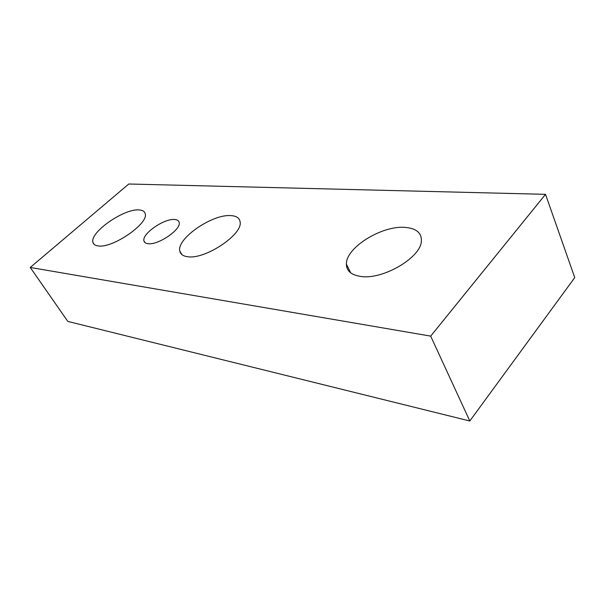 <?xml version="1.0" encoding="UTF-8"?>
<svg xmlns="http://www.w3.org/2000/svg" width="605" height="605" viewBox="0 0 605 605"><rect width="100%" height="100%" fill="white"/><g stroke="black" fill="none" stroke-linecap="round" stroke-linejoin="round"><path stroke-width="0.91" d="M98.086 245.91C95.287 245.547 93.609 244.428 93.026 242.56C89.056 232.736 124.199 208.188 139.279 209.95C142.651 210.185 144.625 211.417 145.185 213.648C149.08 223.328 112.364 248.678 98.086 245.91M187.535 256.702C183.043 256.096 180.471 254.229 179.829 251.105C176.388 238.589 212.801 213.663 231.163 215.63C236.547 216.015 239.527 218.087 240.094 221.846C243.187 234.309 204.876 259.908 187.535 256.702M360.754 276.447C351.286 275.041 346.499 270.934 346.4 264.128C345.773 247.702 381.884 225.257 405.161 227.397C416.293 228.335 421.7 232.902 421.383 241.085C420.982 257.632 382.587 280.085 360.754 276.447M147.991 243.686C145.692 243.414 144.345 242.492 143.96 240.926C141.585 233.961 164.348 218.216 174.732 219.517C177.318 219.721 178.793 220.704 179.171 222.459C181.47 229.378 158.018 245.433 147.991 243.686M430.692 336.123L30.25 267.455L128.782 184.003L545.521 194.334L430.692 336.123L469.805 420.997L574.75 277.604L545.521 194.334M469.805 420.997L67.805 321.406L30.25 267.455M93.026 242.56L94.236 244.435M179.829 251.105L181.901 254.599M346.4 264.128L350.719 272.878M143.96 240.926L144.966 242.575"/></g></svg>
